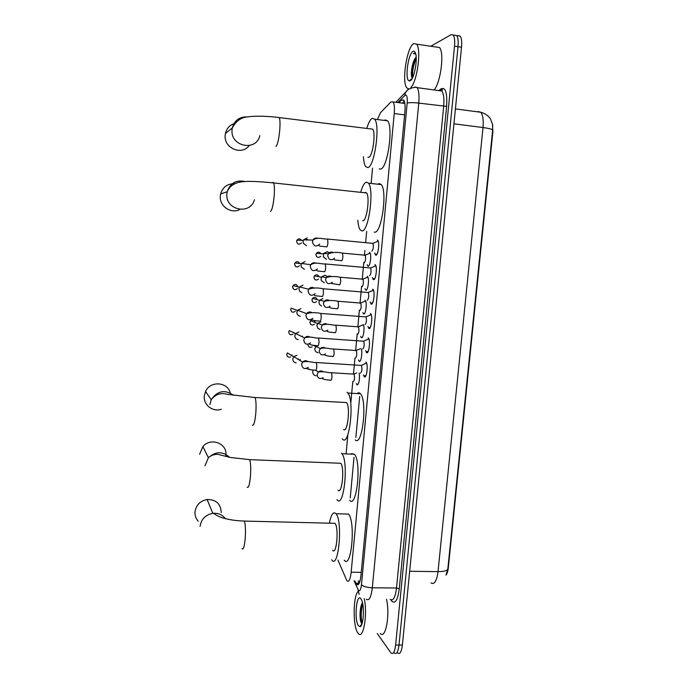 <?xml version="1.0" encoding="UTF-8"?>
<svg xmlns="http://www.w3.org/2000/svg" width="688" height="688" viewBox="0 0 688 688"><rect width="100%" height="100%" fill="white"/><g stroke="black" fill="none" stroke-linecap="round" stroke-linejoin="round"><path stroke-width="1.03" d="M369.413 252.393L369.895 252.702C371.726 254.637 370.118 266.867 368.123 266.256L367.16 264.717M367.186 276.361L367.633 276.662C369.482 278.623 367.899 290.964 365.904 290.164L364.984 288.668M364.967 300.235L365.371 300.527C367.254 302.505 365.689 314.966 363.694 313.986L362.808 312.524M363.273 324.53C364.984 327.135 363.393 338.84 361.484 337.705L360.65 336.286M361.303 348.842C362.645 352.462 361.011 362.533 359.291 361.338L358.491 359.944M359.248 373.051C359.867 379.707 359.153 383.655 357.106 384.867L356.341 383.517M377.248 240.035L377.824 240.379C379.836 242.529 378.047 255.747 375.829 255.162L374.625 252.96M374.943 264.639L375.476 264.983C377.523 267.159 375.76 280.489 373.532 279.706L372.371 277.548M372.655 289.141L373.137 289.485C375.218 291.686 373.472 305.137 371.253 304.148L370.127 302.032M370.368 313.547L370.806 313.874C372.913 316.102 371.202 329.69 368.974 328.494L367.891 326.422M368.097 337.851L368.484 338.169C370.626 340.414 368.94 354.148 366.704 352.738L365.672 350.708M365.835 362.06L366.179 362.352C368.347 364.623 366.687 378.512 364.451 376.886L363.453 374.9M337.92 560.058L346.924 580.827C348.859 582.366 350.278 579.494 351.164 572.218L394.241 113.529C394.714 107.741 394.336 103.871 393.123 101.919L390.947 101.944L380.473 112.694L377.712 118.972M445.944 575.125C447.131 573.775 447.922 571.315 448.318 567.755L492.866 131.778L492.462 123.806M369.611 275.785C371.056 273.962 371.4 271.364 370.626 267.993L375.872 265.809M371.855 303.124L372.363 303.365M372.535 168.139L371.193 182.655M366.678 231.383L365.646 242.529M364.907 250.552L364.451 255.454M363.814 262.352L362.241 279.397M361.604 286.268L360.03 303.236M359.403 310.082L357.837 326.989M357.201 333.8L355.644 350.639M354.956 358.052L353.469 374.203M352.781 381.625L350.751 403.572M347.879 434.558L346.133 453.435M445.987 575.048L447.776 569.38L492.668 129.955L492.677 124.889L490.707 119.377C490.63 118.861 487.439 113.941 480.774 112.264L478.22 111.542M454.476 35.243L456.686 35.57C458.045 37.453 458.492 41.16 458.019 46.681L399.006 645.043C398.12 651.897 396.58 654.563 394.379 653.041L393.932 652.508M458.045 35.699L460.16 36.094C461.536 37.978 461.992 41.676 461.519 47.197L402.385 645.026C401.491 651.88 399.934 654.537 397.716 653.015M354.81 580.913L356.565 584.353C358.568 585.892 360.022 583.037 360.925 575.779L404.914 111.654C405.378 105.892 404.983 102.022 403.727 100.07L401.457 100.087L398.868 102.675M431.041 46.122L451.122 34.658L453.203 35.045C454.544 36.928 454.983 40.635 454.51 46.165L395.626 645.06C394.74 651.923 393.209 654.598 391.033 653.067L377.239 633.467M454.579 35.183L456.686 35.57C458.045 37.453 458.492 41.16 458.019 46.681L399.006 645.043C398.12 651.897 396.58 654.563 394.379 653.041M359.695 396.469L355.877 437.396M354.019 457.322L350.244 497.828M402.282 103.123L404.295 101.145M364.76 376.955L364.898 375.562M366.068 363.049L366.136 362.301M367.022 352.781L367.151 351.413M368.321 338.9L368.398 338.066M369.293 328.511L369.404 327.359M370.591 314.648L370.677 313.728M371.572 304.139L371.675 303.012M372.87 290.302L372.965 289.295M373.859 279.663L373.962 278.563M375.158 265.835L375.252 264.768M359.222 583.286L358.13 580.947M364.219 598.637C367.831 614.066 363.35 640.115 358.328 633.519L357.743 632.762C352.841 626.089 353.047 596.831 357.949 591.525M386.484 599.274C390.251 614.771 385.581 639.909 380.249 633.459M362.507 602.886C359.936 605.474 359.334 617.772 360.908 622.124L361.914 623.896M358.414 625.633C353.942 619.596 356.539 592.093 360.959 598.852L361.475 599.738C364.932 606.051 363.384 628.135 359.592 626.605L358.414 625.633M362.284 603.161C360.323 610.591 360.056 617.308 361.492 623.328L360.908 622.124M362.705 603.823C360.942 611.228 360.753 617.738 362.146 623.354M408.526 88.812L406.849 87.875C401.448 82.379 406.832 46.939 413.694 43.576L416.567 44.152C421.563 49.183 417.246 81.433 410.848 87.453M436.149 47.033L439.434 47.515C444.586 52.4 440.69 82.887 434.068 89.947M416.154 57.156L415.724 57.603C412.628 60.871 410.538 72.782 411.656 76.695L412.241 78.088M410.16 80.788L409.179 80.883C404.664 80.126 408.018 53.707 412.946 51.428C413.961 50.869 414.769 51.385 415.397 52.967C418.02 58.919 414.099 79.524 410.16 80.788M415.414 53.028L413.376 53.69L415.664 53.827M415.724 57.603L416.145 57.044M415.844 57.465C412.705 64.904 411.433 71.681 412.043 77.796M416.206 58.162C413.359 65.222 412.172 71.664 412.654 77.503M415.096 52.873L413.376 53.69M221.218 512.594C220.822 503.865 216.127 499.505 207.122 499.505C200.139 500.907 196.097 505.035 195.005 511.898C194.781 515.493 195.865 518.597 198.256 521.212M332.562 550.211C336.518 556.007 339.107 527.705 335.004 523.319L333.138 523.276M329.38 523.147C331.143 514.486 333.31 511.304 335.864 513.609L335.976 513.738C343.028 521.203 338.556 569.999 331.771 559.963L331.616 559.757M348.343 513.945L348.463 514.074C355.859 521.53 351.344 570.171 344.224 560.152M225.982 454.381C226.619 442.926 210.296 437.327 202.9 446.589L199.623 454.278M338.032 490.14C341.97 495.188 344.8 467.634 340.766 463.273L338.84 463.196M341.429 453.237L341.893 453.736C348.868 461.244 343.888 508.948 337.137 499.858L336.948 499.634M351.499 453.659L354.44 454.269C361.759 461.76 356.711 509.309 349.624 500.245M225.793 456.462L225.939 455.353M230.248 392.943C227.625 381.728 210.132 380.602 205.54 391.463L204.284 396.099C203.27 404.991 212.91 412.336 221.39 409.222M343.613 429.527C347.543 433.5 350.502 406.823 346.58 402.557L344.619 402.446M347.053 392.237L347.879 393.029C354.647 400.373 349.427 446.572 342.71 439.348L342.168 438.772M357.898 392.865L359.618 392.968L360.486 393.76C367.59 401.095 362.292 447.14 355.249 439.916M234.746 183.713C227.479 183.567 222.766 186.99 220.616 193.99L220.323 195.874C219.111 206.09 231.142 214.346 239.906 209.427M362.567 220.71L362.851 220.745C366.721 221.355 370.084 196.845 366.618 192.975L365.466 192.356L364.7 192.769M360.804 191.857C362.559 185.958 364.425 182.716 366.412 182.122L368.458 183.18C374.461 189.862 368.536 232.355 361.914 230.91L360.177 229.844C358.964 228.098 358.173 224.899 357.812 220.237M377.841 184.221L379.14 183.533L381.29 184.599C387.576 191.29 381.53 233.636 374.607 232.157L374.229 232.123M234.789 123.384C229.792 124.932 226.67 128.312 225.423 133.498L225.2 135.115C223.557 148.075 241.763 155.918 249.176 145.581M367.951 157.225L368.699 157.311C372.561 157.002 376.026 132.904 372.698 129.172L370.841 128.94M366.893 128.08C368.605 122.507 370.402 119.248 372.294 118.284L374.693 119.196C380.455 125.663 374.349 167.451 367.745 167.588L365.663 166.599C364.451 164.819 363.711 161.525 363.427 156.701M384.248 120.409L385.074 119.91L387.585 120.83C393.622 127.314 387.387 168.938 380.49 169.05L379.286 168.913M365.259 376.706L365.698 376.112M360.546 373.137C361.991 371.589 362.292 369.017 361.449 365.44L360.856 365.397M296.193 362.877C293.957 362.507 292.821 361.166 292.796 358.861L293.759 356.616L296.855 355.326M300.243 359.342L299.977 360.469M298.394 358.775L298.265 359.411M366.523 362.972L365.595 363.565M367.487 351.817L367.917 351.955M362.791 348.945C364.244 347.328 364.554 344.757 363.728 341.231L363.135 341.188M298.231 339.605C295.986 339.218 294.851 337.868 294.825 335.555L295.642 333.491L298.893 332.029M302.29 336.088L302.178 336.733M368.837 338.788L367.899 339.382M369.662 327.522L370.144 327.694M371.15 314.511L370.204 315.095M365.053 324.659C366.506 322.973 366.824 320.393 366.016 316.919L365.423 316.876M300.278 316.248C298.033 315.852 296.898 314.485 296.872 312.163L297.569 310.254L300.948 308.645M367.323 300.278C368.777 298.515 369.103 295.926 368.312 292.503L367.727 292.46M301.834 292.727L299.572 291.187L298.919 288.676L299.521 286.905L303.004 285.159M373.421 290.104L372.526 290.697M374.057 278.623L374.625 278.889M370.531 267.899L370.032 267.942M304.397 269.257L301.413 267.245L300.983 265.095L301.507 263.444L305.068 261.586M375.708 265.611L374.857 266.204M376.284 254.035L376.869 254.336M378.168 241.041L377.205 241.6M371.898 251.206C373.343 249.305 373.696 246.691 372.939 243.38L372.354 243.32M306.47 245.625L303.356 243.328L303.047 241.419L303.511 239.88L307.14 237.928M306.186 238.977L308.018 239.966M353.245 381.651C354.63 380.154 354.913 377.643 354.096 374.134L353.546 374.1M316.084 375.76C313.874 375.39 312.756 374.066 312.73 371.778L313.057 370.54M355.421 358.078C356.814 356.513 357.106 354.002 356.307 350.545L355.756 350.51M318.148 352.66C315.93 352.282 314.812 350.94 314.794 348.644L316.712 345.625M357.614 334.411C358.998 332.777 359.308 330.257 358.525 326.86L357.975 326.817M320.221 329.466L317.89 328.374L316.858 325.415L317.779 323.231L320.9 321.915M363.212 324.521L362.662 325.054M359.815 310.658C361.2 308.955 361.518 306.427 360.753 303.073L360.202 303.03M321.528 306.04L319.378 304.268L318.94 302.101L319.739 300.063L322.982 298.601M365.509 300.742L364.907 301.284M362.026 286.801C363.41 285.03 363.728 282.493 362.989 279.199L362.438 279.147M324.306 282.811L321.305 280.532L321.021 278.692L321.726 276.791L325.071 275.2L327.763 276.765M367.77 276.886L367.168 277.419M364.244 262.85C365.629 261.01 365.956 258.464 365.225 255.214L364.683 255.162M326.49 259.359L323.317 256.813L323.738 253.408L327.178 251.713L329.578 252.926M370.041 252.926L369.43 253.459M361.243 572.347L351.164 572.218M404.604 114.862L394.241 113.529M492.668 129.955C491.653 129.069 488.437 128.269 483.019 127.538C483.655 119.979 482.907 114.887 480.774 112.264L455.413 108.91M430.998 582.891C434.352 584.912 436.691 581.162 438.015 571.633C443.304 571.642 446.564 570.885 447.776 569.38M409.678 571.264L438.015 571.633L483.019 127.538L453.934 123.814M461.519 47.197L454.51 46.165M402.385 645.026L395.626 645.06M354.071 580.904L358.422 590.244C359.815 591.577 360.83 589.728 361.467 584.697L407.167 103.131C407.528 97.55 406.909 94.858 405.309 95.064L397.733 102.529M414.864 86.989L417.109 87.643C418.846 90.257 419.396 95.408 418.768 103.097L372.311 587.801C371.09 597.459 369.095 601.243 366.317 599.153M439.107 90.472L440.552 89.139C445.36 86.413 447.381 92.166 446.624 106.382L399.272 588.79L396.512 588.008L372.311 587.801C366.971 587.561 363.359 586.529 361.467 584.697M408.431 88.89L405.413 92.622L404.819 95.417M399.272 588.79C397.741 600.091 395.222 604.184 391.704 601.071L390.922 599.867M390.148 599.3C393.132 601.372 395.256 597.614 396.512 588.008L443.674 106.391C444.31 98.754 443.691 93.628 441.816 91.005L438.892 90.601M407.167 103.131C409.377 102.478 413.247 102.46 418.768 103.097L446.624 106.382M440.552 89.139L439.727 90.721M358.052 589.599L359.119 594.441M359.833 581.713L359.48 580.964M359.196 583.226L355.851 583.192M403.959 100.422L401.457 100.087M242.038 548.577C243.294 550.202 244.335 546.986 245.16 538.928C245.745 530.276 245.47 524.333 244.343 521.074L243.113 521.04M200.062 526.397C201.214 519.182 205.463 514.822 212.807 513.334C218.113 512.852 222.301 514.624 225.372 518.657M247.181 487.138C248.497 488.411 249.581 484.894 250.432 476.586C251.008 468.339 250.75 462.697 249.675 459.653L248.402 459.593M204.947 465.819L208.404 457.718C215.619 451.251 222.671 451.113 229.56 457.305M252.419 425.124C253.777 425.889 254.895 422.036 255.764 413.574C256.323 405.722 256.091 400.373 255.067 397.518L253.769 397.44M209.892 404.604L211.207 399.719C217.365 390.775 224.821 389.288 233.576 395.265M270.453 211.422C271.992 210.347 273.231 205.325 274.142 196.355C274.641 189.656 274.486 185.184 273.652 182.948L272.904 182.354L272.388 182.802M254.431 199.761C250.294 215.507 224.881 210.072 226.894 193.715L227.203 191.72C230.188 183.06 236.147 179.671 245.074 181.537M275.931 146.467C277.531 144.824 278.803 139.432 279.732 130.307C280.214 123.909 280.076 119.669 279.302 117.579L278.072 117.424M259.849 135.691C256.16 151.996 230.016 146.449 232.062 129.636L232.303 127.934C234.565 120.168 239.682 116.504 247.663 116.943M291.953 354.81L291.772 355.584M290.628 356.909C288.349 357.657 287.059 356.84 286.758 354.466L287.438 352.901L293.647 356.745M315.62 370.325C316.179 370.376 316.583 369.138 316.841 366.609L316.471 362.533L315.973 362.499M308.267 367.375C304.629 369.533 302.41 368.553 301.593 364.434L302.6 362.094C304.345 360.46 306.169 360.314 308.069 361.656M293.914 332.381L293.836 332.829M293.002 334.179C290.603 335.374 289.166 334.652 288.711 332.012L289.278 330.567L295.522 333.663M289.278 330.567L288.711 332.012M317.804 345.858C318.372 345.849 318.785 344.576 319.034 342.031L318.682 338.049L318.183 338.006M310.598 342.882C306.934 345.281 304.655 344.344 303.743 340.087L304.595 337.928C306.255 336.174 308.086 335.933 310.073 337.197M295.341 311.26C292.899 312.988 291.334 312.386 290.663 309.462L291.153 308.129L297.422 310.477M291.153 308.129L290.663 309.462M319.997 321.287C320.574 321.219 320.986 319.911 321.244 317.357L320.9 313.453L320.402 313.41M312.894 318.312C309.23 320.918 306.9 320.023 305.893 315.629L306.624 313.642C308.198 311.802 310.013 311.475 312.068 312.644M297.397 288.547C294.946 290.405 293.355 289.837 292.624 286.836L293.054 285.597C295.229 283.731 296.829 284.135 297.852 286.819M293.114 288.633L292.624 286.836M322.199 296.623C322.784 296.494 323.205 295.143 323.463 292.572L323.128 288.762L322.629 288.719M315.173 293.664C311.509 296.442 309.136 295.582 308.061 291.084L308.688 289.235C310.168 287.343 311.965 286.93 314.063 287.997M299.426 265.774C296.984 267.744 295.376 267.185 294.602 264.115L294.971 262.962C296.838 261.096 298.429 261.311 299.736 263.616M295.161 266.015L294.602 264.115M324.409 271.846C325.003 271.657 325.424 270.272 325.682 267.684L325.364 263.96L324.865 263.908M317.443 268.931C313.788 271.863 311.38 271.029 310.228 266.428L310.778 264.708C312.171 262.782 313.926 262.3 316.059 263.246M301.464 242.924C299.022 244.98 297.397 244.446 296.58 241.316L296.906 240.232C298.48 238.418 300.02 238.452 301.533 240.336M303.288 240.37L296.906 240.232L296.58 241.316M326.637 246.975C327.23 246.717 327.66 245.289 327.918 242.692L327.608 239.054L327.118 239.003M319.714 244.102C316.059 247.181 313.625 246.373 312.412 241.669L312.894 240.06C314.192 238.125 315.904 237.575 318.037 238.401M309.832 369.361L306.358 368.51M330.747 380.292C331.332 380.378 331.745 379.191 332.003 376.74L331.582 372.741L331.083 372.707M323.205 377.669C319.748 379.363 317.701 378.314 317.073 374.539L318.355 371.95C320.032 370.651 321.692 370.608 323.343 371.838M312.18 346.821C309.815 347.965 308.413 347.234 307.983 344.645L307.932 344.602M332.897 356.59C333.491 356.608 333.912 355.386 334.162 352.927L333.757 349.014L333.25 348.971M325.527 353.924C322.027 355.868 319.911 354.87 319.18 350.94L320.273 348.541C321.898 347.105 323.584 346.976 325.329 348.145M314.433 324.211C312.017 325.691 310.529 325.037 309.961 322.251L310.606 320.728L312.042 319.868M335.056 332.786C335.649 332.751 336.079 331.496 336.329 329.019L335.942 325.183L335.434 325.149M327.823 330.111C324.289 332.27 322.113 331.315 321.305 327.239L322.242 325.011C323.799 323.472 325.484 323.257 327.307 324.358M314.364 320.539L315.13 322.534M316.523 301.662C314.089 303.279 312.567 302.651 311.948 299.779L312.515 298.351C314.648 296.734 316.179 297.182 317.116 299.701M312.455 301.602L311.948 299.779M337.223 308.886C337.825 308.792 338.255 307.502 338.505 305.016L338.135 301.267L337.627 301.224M330.102 306.212C326.551 308.568 324.323 307.648 323.429 303.451L324.246 301.37C325.725 299.762 327.402 299.461 329.285 300.475M318.596 279.044C316.162 280.773 314.614 280.171 313.943 277.23L314.442 275.888C316.334 274.237 317.865 274.521 319.043 276.748M314.519 279.147L313.943 277.23M339.399 284.892C340.01 284.737 340.44 283.413 340.698 280.91L340.328 277.247L339.829 277.195M332.356 282.243C328.795 284.763 326.533 283.877 325.57 279.569L326.284 277.625C327.677 275.957 329.337 275.587 331.263 276.507M320.668 256.349C318.234 258.181 316.661 257.596 315.947 254.586L316.385 253.33C318.028 251.679 319.533 251.799 320.9 253.691M341.583 260.804C342.203 260.589 342.633 259.221 342.891 256.71L342.538 253.124L342.039 253.072M334.6 258.181C331.04 260.855 328.744 259.995 327.712 255.592L328.348 253.76C329.655 252.066 331.289 251.627 333.233 252.444M367.667 265.955L368.656 266.041M365.491 289.872L366.48 289.949M363.316 313.702L364.313 313.78M361.148 337.438L362.146 337.507M358.998 361.088L359.996 361.148M356.848 384.644L357.846 384.704M375.287 254.818L376.405 254.921M373.034 279.362L374.169 279.466M370.798 303.821L371.933 303.907M368.57 328.176L369.705 328.262M366.351 352.445L367.487 352.523M364.141 376.611L365.276 376.689M375.682 265.319L375.622 265.903M373.378 289.889L373.335 290.379M372.131 303.296L372.088 303.752M369.852 327.634L369.8 328.167M367.581 351.878L367.53 352.488M404.854 103.467L393.123 101.919M460.16 36.094L453.203 35.045M358.525 584.37L356.565 584.353M440.372 89.922C441.937 89.294 442.582 89.294 442.307 89.904L441.816 91.005L417.109 87.643C416.653 86.267 407.176 88.769 406.47 91.289L395.849 102.28M361.862 624.171L359.592 626.605M416.567 44.152L439.434 47.515M412.112 78.544L409.179 80.883M411.656 76.695L411.888 77.46M335.004 523.319L244.343 521.074C235.081 520.747 227.281 519.5 220.934 517.316C214.415 514.805 215.903 514.005 212.807 513.334L207.122 499.505M335.976 513.738L348.463 514.074M340.766 463.273L249.675 459.653L230.394 457.477L218.947 454.613C218.01 454.02 212.153 454.149 208.404 457.718L202.9 446.589M341.893 453.736L354.44 454.269M346.58 402.557L255.067 397.518L228.984 394.516C227.186 394.903 218.913 390.027 211.207 399.719L205.54 391.463M347.879 393.029L360.486 393.76M366.618 192.975L273.652 182.948C258.353 181.331 248.729 181.185 244.747 181.555C239.648 181.804 230.979 182.991 227.203 191.72L220.616 193.99M368.458 183.18L381.29 184.599M372.698 129.172L279.302 117.579C268.415 116.1 254.766 115.73 248.093 116.874C241.307 117.218 236.044 120.907 232.303 127.934L225.423 133.498M374.693 119.196L387.585 120.83M361.355 365.337L366.592 363.144M361.449 365.44L316.471 362.533C312.214 362.851 308.43 360.417 302.6 362.094L293.759 356.616M307.338 368.665C308.602 369.456 311.311 369.963 315.474 370.178M287.438 352.901L286.715 354.432M363.634 341.128L368.906 338.969M363.728 341.231L318.682 338.049C314.45 338.384 310.838 335.847 304.595 337.928L295.642 333.491M309.669 344.267C310.907 345.006 313.565 345.488 317.641 345.694M365.921 316.824L371.219 314.683M366.016 316.919L320.9 313.453C315.457 312.326 310.701 312.395 306.624 313.642L297.569 310.254M311.999 319.765C313.255 320.47 315.861 320.918 319.817 321.115M368.226 292.409L373.55 290.293M368.312 292.503L323.128 288.762C317.581 287.575 312.765 287.739 308.688 289.235L299.521 286.905M292.581 286.819L293.054 285.597L299.349 287.206M314.33 295.161C315.525 295.754 313.496 295.608 322.001 296.442M370.626 267.993L325.364 263.96C319.662 264.158 316.076 261.509 310.778 264.708L301.507 263.444M294.559 264.106L294.971 262.962L301.31 263.839M316.652 270.444C317.77 271.063 316.299 270.883 324.194 271.665M372.853 243.277L378.228 241.213M372.939 243.38L327.608 239.054C321.889 239.243 318.243 236.586 312.894 240.06L303.511 239.88M318.974 245.625C320.092 246.27 318.871 246.037 326.396 246.794M354.01 374.048L356.754 372.896M354.096 374.134L331.582 372.741C326.946 372.87 326.146 371.236 318.355 371.95L315.766 370.35M322.457 378.649C323.781 379.449 326.499 379.957 330.618 380.163M356.221 350.459L360.288 348.773M356.307 350.545L333.757 349.014C329.698 349.22 325.708 347.105 320.273 348.541L315.861 346.296M324.762 355.008C326.009 355.756 328.666 356.229 332.751 356.444M313.16 345.256L315.654 346.528M310.408 323.988L309.91 322.225L310.606 320.728L317.564 323.506M358.439 326.774L363.384 324.753M358.525 326.86L335.942 325.183C331.865 325.424 328.167 323.205 322.242 325.011L317.779 323.231M327.058 331.281C328.314 331.977 330.928 332.424 334.884 332.631M360.667 302.987L365.638 300.991M360.753 303.073L338.135 301.267C332.571 300.217 327.944 300.252 324.246 301.37L319.739 300.063M329.346 307.441C330.558 308.086 333.121 308.516 337.034 308.723M311.896 299.762L312.515 298.351L319.507 300.398M362.903 279.104L367.899 277.135M362.989 279.199L340.328 277.247C334.815 276.146 330.128 276.275 326.284 277.625L321.726 276.791M331.633 283.508L339.184 284.729M313.891 277.212L314.442 275.888L321.468 277.195M316.6 256.607L315.895 254.577L316.385 253.33L323.463 253.898M365.147 255.128L370.161 253.175M365.225 255.214L342.538 253.124C337.516 251.963 332.786 252.178 328.348 253.76L323.738 253.408M333.921 259.471C335.039 260.073 333.551 259.858 341.351 260.632"/></g></svg>
